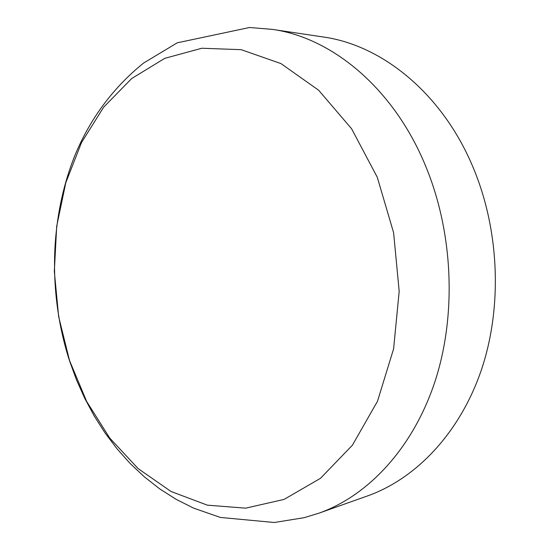 <?xml version="1.0" encoding="UTF-8"?>
<svg xmlns="http://www.w3.org/2000/svg" width="550" height="550" viewBox="0 0 550 550"><rect width="100%" height="100%" fill="white"/><g stroke="black" fill="none" stroke-linecap="round" stroke-linejoin="round"><path stroke-width="0.82" d="M69.52 360.518L86.68 401.507L109.739 438.068L138.126 468.6L171.029 491.494L207.357 505.161L245.651 508.166L284.075 499.407L320.464 478.335L352.419 445.191L377.506 401.232L393.607 348.824L399.183 291.308L393.607 232.712L377.279 177.244L351.581 128.741L318.629 90.221L280.974 63.601L241.23 49.672L201.816 48.242L164.752 58.348L131.642 78.567L103.641 107.209L81.531 142.519L65.794 182.751L56.698 226.236L54.326 271.37L58.651 316.635L69.52 360.518M318.911 513.184L367.51 495.928C415.841 478.761 459.587 433.462 481.236 370.336C502.666 307.196 499.565 229.542 472.663 166.361C441.739 92.95 381.604 44.976 323.097 36.967L272.092 29.349L249.535 27.5L177.224 42.824L143.564 63.071C113.272 87.581 90.461 118.188 75.123 154.887C49.452 218.591 48.015 293.947 69.506 360.779L76.491 379.878L84.748 398.337L94.256 416.041L104.995 432.871L116.944 448.697L130.075 463.409L144.368 476.857L159.775 488.909L176.261 499.407L193.744 508.186L220.399 517.44L274.306 522.5L304.171 517.681L318.911 513.184C368.094 495.729 412.83 448.401 434.913 381.741C456.768 315.074 453.351 232.636 425.48 165.694C393.442 87.883 331.616 37.448 272.092 29.349"/></g></svg>
